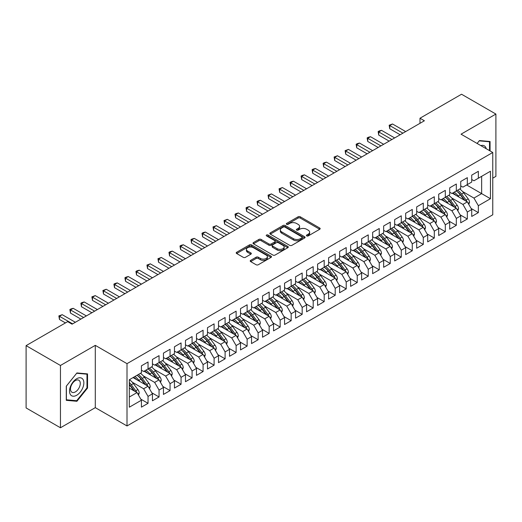 <?xml version="1.0" encoding="UTF-8"?>
<svg xmlns="http://www.w3.org/2000/svg" width="522" height="522" viewBox="0 0 522 522"><rect width="100%" height="100%" fill="white"/><g stroke="black" fill="none" stroke-linecap="round" stroke-linejoin="round"><path stroke-width="0.78" d="M306.721 235.911A1.07 0.62 0 0 0 308.234 235.911L319.718 229.282A1.527 0.881 0 0 0 320.169 228.656A1.527 0.881 0 0 0 319.718 228.029L300.267 216.8A1.527 0.881 0 0 0 298.101 216.8L286.624 223.429A1.07 0.62 0 0 0 286.31 223.866A1.07 0.62 0 0 0 286.624 224.303A1.07 0.62 0 0 0 288.137 224.303L289.619 223.449A4.894 2.825 0 0 1 296.535 223.449L298.16 224.382A4.894 2.825 0 0 1 299.589 226.378A4.894 2.825 0 0 1 298.16 228.375L296.672 229.236A1.07 0.62 0 0 0 296.359 229.667A1.07 0.62 0 0 0 296.672 230.104A1.07 0.62 0 0 0 298.186 230.104L299.674 229.249A4.894 2.825 0 0 1 306.59 229.249L308.208 230.182A4.894 2.825 0 0 1 309.644 232.179A4.894 2.825 0 0 1 308.208 234.176L306.721 235.037A1.07 0.62 0 0 0 306.407 235.474A1.07 0.62 0 0 0 306.721 235.911L306.721 235.037M250.658 260.354A1.527 0.881 0 0 0 250.214 260.974A1.527 0.881 0 0 0 250.658 261.6L256.119 264.752A1.527 0.881 0 0 0 258.279 264.752L271.035 257.392A1.527 0.881 0 0 0 271.479 256.765A1.527 0.881 0 0 0 271.035 256.139L251.578 244.909A1.527 0.881 0 0 0 249.418 244.909L236.668 252.27A1.527 0.881 0 0 0 236.218 252.896A1.527 0.881 0 0 0 236.668 253.522L243.259 257.326A1.527 0.881 0 0 0 245.418 257.326L250.88 254.175A1.527 0.881 0 0 0 251.323 253.548A1.527 0.881 0 0 0 250.88 252.929L247.611 251.043A4.091 2.362 0 0 1 246.41 249.372A4.091 2.362 0 0 1 248.935 247.193A4.091 2.362 0 0 1 253.392 247.702L266.194 255.095A4.091 2.362 0 0 1 267.394 256.765A4.091 2.362 0 0 1 264.869 258.945A4.091 2.362 0 0 1 260.413 258.436L258.279 257.202A1.527 0.881 0 0 0 256.119 257.202L250.658 260.354L250.658 261.6M60.454 365.472L60.454 427.766L95.298 407.649L95.298 345.349L60.454 365.472L26.1 345.636L67.664 321.643L72.069 324.182L424.393 120.771L419.988 118.233L419.988 123.316M95.298 345.349L127.009 363.658L492.761 152.489L492.761 214.79L127.009 425.952L127.009 363.658M492.761 178.172L495.9 176.364L495.9 114.064L461.05 134.187L492.761 152.489M495.9 114.064L461.546 94.234L419.988 118.233M289.73 245.347A1.527 0.881 0 0 0 291.889 245.347L304.639 237.986A1.527 0.881 0 0 0 305.089 237.36A1.527 0.881 0 0 0 304.639 236.734L285.188 225.504A1.527 0.881 0 0 0 283.028 225.504L270.279 232.871A1.527 0.881 0 0 0 269.828 233.491A1.527 0.881 0 0 0 270.279 234.117L289.73 245.347M266.977 236.14A1.07 0.62 0 0 1 268.06 236.29L268.06 235.017L287.837 246.436A1.527 0.881 0 0 1 288.288 247.063A1.527 0.881 0 0 1 287.837 247.689L275.087 255.049A1.527 0.881 0 0 1 272.921 255.049L253.47 243.82L253.47 242.567A1.527 0.881 0 0 0 253.02 243.193A1.527 0.881 0 0 0 253.47 243.82M253.47 242.567L258.925 239.422A1.527 0.881 0 0 1 261.091 239.422L268.98 243.976A1.527 0.881 0 0 0 271.14 243.976L274.761 241.882A1.527 0.881 0 0 0 275.211 241.262A1.527 0.881 0 0 0 274.761 240.635L266.546 235.892A1.07 0.62 0 0 1 266.233 235.455A1.07 0.62 0 0 1 266.892 234.887A1.07 0.62 0 0 1 268.06 235.017M466.668 184.977L481.643 193.623L481.643 176.332L490.452 171.242L478.341 178.237L478.341 171.307L471.731 175.124L471.731 182.047L467.327 184.592L467.327 177.663L460.724 181.48L460.724 188.409L456.319 190.948L456.319 184.018L449.71 187.835L449.71 194.765L445.312 197.309L445.312 190.38L438.702 194.191L438.702 201.12L434.297 203.665L434.297 196.735L427.694 200.546L427.694 207.475L423.29 210.02L423.29 203.091L416.68 206.908L416.68 213.831L412.276 216.376L412.276 209.446L405.672 213.263L405.672 220.193L401.268 222.731L401.268 215.801L394.665 219.618L394.665 226.548L390.26 229.093L390.26 222.163L383.65 225.974L383.65 232.903L379.246 235.448L379.246 228.519L372.643 232.329L372.643 239.259L368.238 241.803L368.238 234.874L361.635 238.691L361.635 245.614L357.231 248.159L357.231 241.229L350.621 245.046L350.621 251.976L346.216 254.514L346.216 247.585L339.613 251.402L339.613 258.331L335.209 260.87L335.209 253.946L328.599 257.757L328.599 264.687L324.195 267.231L324.195 260.302L317.591 264.112L317.591 271.042L313.187 273.587L313.187 266.657L306.584 270.474L306.584 277.397L302.179 279.942L302.179 273.013L295.569 276.83L295.569 283.759L291.165 286.297L291.165 279.368L284.562 283.185L284.562 290.115L280.157 292.653L280.157 285.73L273.554 289.54L273.554 296.47L269.15 299.015L269.15 292.085L262.54 295.896L262.54 302.825L258.136 305.37L258.136 298.44L251.532 302.251L251.532 309.181L247.128 311.725L247.128 304.796L240.518 308.613L240.518 315.542L236.12 318.081L236.12 311.151L229.51 314.968L229.51 321.898L225.106 324.436L225.106 317.513L218.503 321.324L218.503 328.253L214.098 330.798L214.098 323.868L207.488 327.679L207.488 334.609L203.084 337.153L203.084 330.224L196.481 334.034L196.481 340.964L192.076 343.509L192.076 336.579L185.473 340.396L185.473 347.326L181.069 349.864L181.069 342.934L174.459 346.752L174.459 353.681L170.055 356.219L170.055 349.29L163.451 353.107L163.451 360.036L159.047 362.581L159.047 355.652L152.444 359.462L152.444 366.392L148.039 368.937L148.039 362.007L141.429 365.818L141.429 372.747L129.319 379.742L129.319 407.199L141.429 400.211L137.025 392.583L129.319 388.133M490.452 171.242L490.452 198.706L478.341 205.701L473.937 198.073L462.59 191.522M471.125 208.461L478.341 212.624L478.341 205.701M478.341 212.624L471.731 216.441L471.731 209.511L467.327 212.056L462.923 204.428L451.582 197.877M460.117 214.823L467.327 218.986L467.327 212.056M467.327 218.986L460.724 222.796L460.724 215.867L456.319 218.411L451.915 210.784L440.575 204.232M449.109 221.178L456.319 225.341L456.319 218.411M456.319 225.341L449.71 229.151L449.71 222.222L445.312 224.767L440.907 217.139L429.56 210.588M438.095 227.533L445.312 231.696L445.312 224.767M445.312 231.696L438.702 235.513L438.702 228.584L434.297 231.122L429.893 223.494L418.553 216.95M427.087 233.889L434.297 238.052L434.297 231.122M434.297 238.052L427.694 241.869L427.694 234.939L423.29 237.484L418.885 229.85L407.545 223.305M416.08 240.244L423.29 244.407L423.29 237.484M423.29 244.407L416.68 248.224L416.68 241.294L412.276 243.839L407.871 236.212L396.531 229.66M405.065 246.606L412.276 250.769L412.276 243.839M412.276 250.769L405.672 254.579L405.672 247.65L401.268 250.195L396.864 242.567L385.523 236.016M394.058 252.961L401.268 257.124L401.268 250.195M401.268 257.124L394.665 260.935L394.665 254.005L390.26 256.55L385.856 248.922L374.509 242.371M383.044 259.317L390.26 263.479L390.26 256.55M390.26 263.479L383.65 267.29L383.65 260.367L379.246 262.905L374.842 255.278L363.501 248.733M372.036 265.672L379.246 269.835L379.246 262.905M379.246 269.835L372.643 273.652L372.643 266.722L368.238 269.261L363.834 261.633L352.494 255.088M361.028 272.027L368.238 276.19L368.238 269.261M368.238 276.19L361.635 280.007L361.635 273.078L357.231 275.623L352.826 267.995L341.479 261.444M350.014 278.383L357.231 282.552L357.231 275.623M357.231 282.552L350.621 286.363L350.621 279.433L346.216 281.978L341.812 274.35L330.472 267.799M339.006 284.744L346.216 288.907L346.216 281.978M346.216 288.907L339.613 292.718L339.613 285.788L335.209 288.333L330.804 280.705L319.464 274.154M327.999 291.1L335.209 295.263L335.209 288.333M335.209 295.263L328.599 299.073L328.599 292.15L324.195 294.689L319.797 287.061L308.45 280.516M316.984 297.455L324.195 301.618L324.195 294.689M324.195 301.618L317.591 305.435L317.591 298.506L313.187 301.044L308.783 293.416L297.442 286.872M305.977 303.811L313.187 307.973L313.187 301.044M313.187 307.973L306.584 311.791L306.584 304.861L302.179 307.406L297.775 299.778L286.434 293.227M294.969 310.166L302.179 314.335L302.179 307.406M302.179 314.335L295.569 318.146L295.569 311.216L291.165 313.761L286.761 306.133L275.42 299.582M283.955 316.528L291.165 320.691L291.165 313.761M291.165 320.691L284.562 324.501L284.562 317.572L280.157 320.116L275.753 312.489L264.413 305.938M272.947 322.883L280.157 327.046L280.157 320.116M280.157 327.046L273.554 330.857L273.554 323.934L269.15 326.472L264.745 318.844L253.398 312.3M261.933 329.238L269.15 333.401L269.15 326.472M269.15 333.401L262.54 337.219L262.54 330.289L258.136 332.827L253.731 325.199L242.391 318.655M250.925 335.594L258.136 339.757L258.136 332.827M258.136 339.757L251.532 343.574L251.532 336.644L247.128 339.189L242.723 331.561L231.383 325.01M239.918 341.949L247.128 346.112L247.128 339.189M247.128 346.112L240.518 349.929L240.518 343L236.12 345.544L231.716 337.917L220.369 331.366M228.904 348.311L236.12 352.474L236.12 345.544M236.12 352.474L229.51 356.285L229.51 349.355L225.106 351.9L220.702 344.272L209.361 337.721M217.896 354.666L225.106 358.829L225.106 351.9M225.106 358.829L218.503 362.64L218.503 355.717L214.098 358.255L209.694 350.627L198.353 344.083M206.888 361.022L214.098 365.185L214.098 358.255M214.098 365.185L207.488 369.002L207.488 362.072L203.084 364.61L198.68 356.983L187.339 350.438M195.874 367.377L203.084 371.54L203.084 364.61M203.084 371.54L196.481 375.357L196.481 368.428L192.076 370.972L187.672 363.345L176.332 356.794M184.866 373.732L192.076 377.895L192.076 370.972M192.076 377.895L185.473 381.712L185.473 374.783L181.069 377.328L176.664 369.7L165.317 363.149M173.852 380.094L181.069 384.257L181.069 377.328M181.069 384.257L174.459 388.068L174.459 381.138L170.055 383.683L165.65 376.055L154.31 369.504M162.844 386.45L170.055 390.613L170.055 383.683M170.055 390.613L163.451 394.423L163.451 387.494L159.047 390.038L154.642 382.411L143.302 375.866M151.837 392.805L159.047 396.968L159.047 390.038M159.047 396.968L152.444 400.785L152.444 393.856L148.039 396.394L143.635 388.766L132.288 382.221M140.823 399.16L148.039 403.323L148.039 396.394M148.039 403.323L141.429 407.14L141.429 400.211M141.429 370.209L143.635 371.475L148.039 368.937M129.319 397.033L137.025 392.583M152.444 363.847L154.642 365.119L159.047 362.581M143.635 388.766L148.039 386.228L133.064 377.582M152.444 393.856L148.039 386.228M163.451 357.492L165.65 358.764L170.055 356.219A11.915 6.877 60 0 1 174.015 360.102L177.956 365.361M154.642 382.411L159.047 379.866L144.072 371.227M163.451 387.494L159.047 379.866M174.459 351.136L176.664 352.409L181.069 349.864M165.65 376.055L170.055 373.511L155.08 364.865M174.459 381.138L170.055 373.511M185.473 344.781L187.672 346.053L192.076 343.509A11.915 6.877 60 0 1 196.037 347.391L199.978 352.644M176.664 369.7L181.069 367.155L166.094 358.51M185.473 374.783L181.069 367.155M196.481 338.426L198.68 339.692L203.084 337.153M187.672 363.345L192.076 360.8L177.102 352.154M196.481 368.428L192.076 360.8M207.488 332.064L209.694 333.336L214.098 330.798M198.68 356.983L203.084 354.445L188.116 345.799M207.488 362.072L203.084 354.445M218.503 325.708L220.702 326.981L225.106 324.436M209.694 350.627L214.098 348.083L199.123 339.444M218.503 355.717L214.098 348.083M229.51 319.353L231.716 320.625L236.12 318.081A11.915 6.877 60 0 1 240.081 321.963L244.015 327.222M220.702 344.272L225.106 341.727L210.131 333.082M229.51 349.355L225.106 341.727M240.518 312.998L242.723 314.27L247.128 311.725M231.716 337.917L236.12 335.372L221.145 326.726M240.518 343L236.12 335.372M251.532 306.642L253.731 307.915L258.136 305.37A11.915 6.877 60 0 1 262.096 309.252L266.037 314.505M242.723 331.561L247.128 329.017L232.153 320.371M251.532 336.644L247.128 329.017M262.54 300.28L264.745 301.553L269.15 299.015M253.731 325.199L258.136 322.661L243.161 314.016M262.54 330.289L258.136 322.661M273.554 293.925L275.753 295.198L280.157 292.653M264.745 318.844L269.15 316.299L254.175 307.66M273.554 323.934L269.15 316.299M284.562 287.57L286.761 288.842L291.165 286.297M275.753 312.489L280.157 309.944L265.183 301.298M284.562 317.572L280.157 309.944M295.569 281.214L297.775 282.487L302.179 279.942M286.761 306.133L291.165 303.589L276.197 294.943M295.569 311.216L291.165 303.589M306.584 274.859L308.783 276.131L313.187 273.587M297.775 299.778L302.179 297.233L287.204 288.588M306.584 304.861L302.179 297.233M317.591 268.504L319.797 269.77L324.195 267.231M308.783 293.416L313.187 290.878L298.212 282.232M317.591 298.506L313.187 290.878M328.599 262.142L330.804 263.414L335.209 260.87M319.797 287.061L324.195 284.523L309.226 275.877M328.599 292.15L324.195 284.523M339.613 255.787L341.812 257.059L346.216 254.514M330.804 280.705L335.209 278.161L320.234 269.515M339.613 285.788L335.209 278.161M350.621 249.431L352.826 250.704L357.231 248.159M341.812 274.35L346.216 271.805L331.242 263.16M350.621 279.433L346.216 271.805M361.635 243.076L363.834 244.348L368.238 241.803M352.826 267.995L357.231 265.45L342.256 256.804M361.635 273.078L357.231 265.45M372.643 236.72L374.842 237.986L379.246 235.448A11.915 6.877 60 0 1 383.207 239.33L387.148 244.583M363.834 261.633L368.238 259.095L353.263 250.449M372.643 266.722L368.238 259.095M383.65 230.359L385.856 231.631L390.26 229.093M374.842 255.278L379.246 252.739L364.271 244.094M383.65 260.367L379.246 252.739M394.665 224.003L396.864 225.276L401.268 222.731A11.915 6.877 60 0 1 405.229 226.613L409.17 231.872M385.856 248.922L390.26 246.377L375.285 237.732M394.665 254.005L390.26 246.377M405.672 217.648L407.871 218.92L412.276 216.376M396.864 242.567L401.268 240.022L386.293 231.376M405.672 247.65L401.268 240.022M416.68 211.293L418.885 212.565L423.29 210.02M407.871 236.212L412.276 233.667L397.307 225.021M416.68 241.294L412.276 233.667M427.694 204.937L429.893 206.203L434.297 203.665M418.885 229.85L423.29 227.311L408.315 218.666M427.694 234.939L423.29 227.311M438.702 198.575L440.907 199.848L445.312 197.309A11.915 6.877 60 0 1 449.272 201.185L453.207 206.444M429.893 223.494L434.297 220.956L419.323 212.31M438.702 228.584L434.297 220.956M449.71 192.22L451.915 193.492L456.319 190.948M440.907 217.139L445.312 214.594L430.337 205.949M449.71 222.222L445.312 214.594M460.724 185.865L462.923 187.137L467.327 184.592M451.915 210.784L456.319 208.239L441.344 199.593M460.724 215.867L456.319 208.239M471.731 179.509L473.937 180.782L478.341 178.237M462.923 204.428L467.327 201.883L452.352 193.238M471.731 209.511L467.327 201.883M26.1 345.636L26.1 407.936L60.454 427.766M95.298 407.649L127.009 425.952M473.937 198.073L481.643 193.623L490.452 198.706M490.067 150.936L490.067 141.501L479.437 140.548L477.108 143.452M87.539 388.061L87.539 373.896L76.91 372.949L66.287 386.169L66.287 400.335L76.91 401.281L87.539 388.061L86.985 387.748M307.151 236.061L308.208 235.448A4.894 2.825 0 0 0 309.644 233.451L309.644 232.179M299.589 226.378L299.589 227.651A4.894 2.825 0 0 1 298.16 229.647L297.103 230.261M319.699 229.288L300.267 218.072A1.527 0.881 0 0 0 298.101 218.072L287.048 224.453M304.62 237.993L285.188 226.776A1.527 0.881 0 0 0 283.028 226.776L270.298 234.13M301.938 237.797A1.07 0.62 0 0 0 302.251 237.36A1.07 0.62 0 0 0 301.938 236.923L284.868 227.063A1.07 0.62 0 0 0 283.355 227.063L281.782 227.97A4.894 2.825 0 0 0 280.353 229.967A4.894 2.825 0 0 0 281.782 231.964L293.455 238.704A4.894 2.825 0 0 0 300.372 238.704L301.938 237.797L301.938 239.069A1.07 0.62 0 0 0 302.251 238.632L302.251 237.36M280.353 229.967L280.353 231.239A4.894 2.825 0 0 0 281.782 233.236L281.782 231.964M301.938 239.069L300.372 239.97A4.894 2.825 0 0 1 293.455 239.97L281.782 233.236M253.49 243.833L258.925 240.688L258.925 239.422M275.211 241.262L275.211 242.534A1.527 0.881 0 0 1 274.761 243.154L271.14 245.242A1.527 0.881 0 0 1 268.98 245.242L261.091 240.688A1.527 0.881 0 0 0 258.925 240.688M268.06 236.29L287.818 247.696M277.162 248.7A4.091 2.362 0 0 0 281.619 249.209A4.091 2.362 0 0 0 284.144 247.03A4.091 2.362 0 0 0 282.95 245.36L278.435 242.756A1.527 0.881 0 0 0 276.275 242.756L272.654 244.851A1.527 0.881 0 0 0 272.203 245.47A1.527 0.881 0 0 0 272.654 246.097L277.162 248.7L277.162 249.973A4.091 2.362 0 0 0 281.619 250.482A4.091 2.362 0 0 0 284.144 248.302L284.144 247.03M272.203 245.47L272.203 246.743A1.527 0.881 0 0 0 272.654 247.369L272.654 246.097M277.162 249.973L272.654 247.369M267.394 256.765L267.394 258.038A4.091 2.362 0 0 1 264.869 260.217A4.091 2.362 0 0 1 260.413 259.708L258.279 258.475A1.527 0.881 0 0 0 256.119 258.475L250.684 261.613M246.41 249.372L246.41 250.645A4.091 2.362 0 0 0 247.611 252.309L247.611 251.043M250.854 254.188L247.611 252.309M271.009 257.398L251.578 246.182A1.527 0.881 0 0 0 249.418 246.182L236.688 253.529M75.788 400.635L76.91 401.281M468.802 204.428L469.506 202.379A4.124 2.382 -120 0 0 468.195 198.869L463.693 192.859A11.915 6.877 -120 0 0 459.706 188.997M458.936 197.035L458.185 196.037A11.915 6.877 -120 0 0 454.205 192.174M456.013 195.345A9.885 5.709 -120 0 0 452.75 193.01M467.007 201.701A4.124 2.382 -120 0 0 466.1 200.076L461.598 194.067A11.915 6.877 -120 0 0 457.618 190.204M457.018 191.483A9.885 5.709 60 0 1 460.815 195L464.945 200.507M456.293 190.967A11.915 6.877 60 0 1 460.28 194.83L464.215 200.089M400.165 134.754L389.764 128.751L389.158 125.221L392.518 123.982L405.672 131.577M392.518 123.982L389.764 125.574L389.764 128.751M402.919 133.169L389.158 125.221M457.787 210.784L458.499 208.735A4.124 2.382 -120 0 0 457.181 205.224L452.685 199.215A11.915 6.877 -120 0 0 448.698 195.352M447.928 203.397L447.178 202.392A11.915 6.877 -120 0 0 443.191 198.53M444.998 201.707A9.885 5.709 -120 0 0 441.736 199.371M456 208.056A4.124 2.382 -120 0 0 455.093 206.431L450.59 200.422A11.915 6.877 -120 0 0 446.604 196.559M446.01 197.838A9.885 5.709 60 0 1 449.807 201.355L453.931 206.862M446.78 217.145L447.491 215.09A4.124 2.382 -120 0 0 446.173 211.58L441.671 205.577A11.915 6.877 -120 0 0 437.69 201.707M436.914 209.753L436.17 208.754A11.915 6.877 -120 0 0 432.183 204.885M433.991 208.063A9.885 5.709 -120 0 0 430.728 205.727M444.992 214.412A4.124 2.382 -120 0 0 444.078 212.787L439.583 206.784A11.915 6.877 -120 0 0 435.596 202.914M434.996 204.193A9.885 5.709 60 0 1 438.793 207.71L442.924 213.217M434.271 203.678A11.915 6.877 60 0 1 438.258 207.547L442.199 212.8M389.158 141.116L378.75 135.107L378.15 131.577L379.246 130.944L381.504 130.337L394.665 137.939M381.504 130.337L378.75 131.929L378.75 135.107M391.911 139.524L378.15 131.577M378.15 147.472L367.742 141.462L367.136 137.939L368.238 137.299L370.496 136.699L383.65 144.294M370.496 136.699L367.742 138.284L367.742 141.462M380.897 145.879L367.136 137.939M486.191 148.698A10.12 5.846 120 0 0 485.414 146.878A10.12 5.846 120 0 0 480.834 145.605M479.196 140.855L489.512 141.782L489.512 150.617M488.833 141.39L489.512 141.782M477.128 143.465L479.222 140.862M70.496 394.697A10.12 5.846 120 0 0 80.271 392.081A10.12 5.846 120 0 0 82.887 379.279A10.12 5.846 120 0 0 73.113 381.895A10.12 5.846 120 0 0 70.496 394.697M71.142 391.513A6.93 4 120 0 0 71.925 392.237A6.93 4 120 0 0 78.372 389.001A6.93 4 120 0 0 79.631 380.956A6.93 4 120 0 0 78.855 380.238A6.93 4 120 0 0 72.408 383.468A6.93 4 120 0 0 71.142 391.513M76.688 373.263L86.985 374.183L86.985 387.905L76.688 400.713L66.398 399.793L66.398 386.071L76.669 373.25M86.306 373.785L86.985 374.183M435.766 223.501L436.477 221.452A4.124 2.382 -120 0 0 435.159 217.935L430.663 211.932A11.915 6.877 -120 0 0 426.676 208.063M425.906 216.108L425.156 215.11A11.915 6.877 -120 0 0 421.169 211.24M422.977 214.418A9.885 5.709 -120 0 0 419.714 212.082M433.978 220.767A4.124 2.382 -120 0 0 433.071 219.142L428.569 213.139A11.915 6.877 -120 0 0 424.588 209.27M423.988 210.549A9.885 5.709 60 0 1 427.786 214.066L431.916 219.579M423.264 210.033A11.915 6.877 60 0 1 427.25 213.903L431.185 219.155M424.758 229.856L425.469 227.807A4.124 2.382 -120 0 0 424.151 224.29L419.655 218.287A11.915 6.877 -120 0 0 415.669 214.418M414.899 222.463L414.148 221.465A11.915 6.877 -120 0 0 410.161 217.596M411.969 220.773A9.885 5.709 -120 0 0 408.706 218.437M422.97 227.129A4.124 2.382 -120 0 0 422.057 225.497L417.561 219.494A11.915 6.877 -120 0 0 413.574 215.625M412.98 216.911A9.885 5.709 60 0 1 416.778 220.421L420.902 225.935M412.256 216.389A11.915 6.877 60 0 1 416.236 220.258L420.177 225.511M367.136 153.827L356.735 147.817L356.128 144.294L357.231 143.654L359.488 143.054L372.643 150.649M359.488 143.054L356.735 144.64L356.735 147.817M369.889 152.235L356.128 144.294M356.128 160.182L345.721 154.179L345.114 150.649L348.474 149.409L361.635 157.005M348.474 149.409L345.721 151.002L345.721 154.179M358.882 158.597L345.114 150.649M413.75 236.212L414.455 234.163A4.124 2.382 -120 0 0 413.143 230.646L408.641 224.643A11.915 6.877 -120 0 0 404.654 220.773M403.884 228.819L403.141 227.82A11.915 6.877 -120 0 0 399.154 223.958M400.961 227.129A9.885 5.709 -120 0 0 397.699 224.793M411.962 233.484A4.124 2.382 -120 0 0 411.049 231.859L406.553 225.85A11.915 6.877 -120 0 0 402.566 221.987M401.966 223.266A9.885 5.709 60 0 1 405.764 226.783L409.894 232.29M345.114 166.538L334.713 160.535L334.106 157.005L337.466 155.765L350.621 163.36M337.466 155.765L334.713 157.357L334.713 160.535M347.867 164.952L334.106 157.005M402.736 242.567L403.447 240.518A4.124 2.382 -120 0 0 402.129 237.008L397.633 230.998A11.915 6.877 -120 0 0 393.647 227.135M392.877 235.181L392.126 234.176A11.915 6.877 -120 0 0 388.14 230.313M389.947 233.491A9.885 5.709 -120 0 0 386.685 231.155M400.948 239.839A4.124 2.382 -120 0 0 400.041 238.215L395.539 232.205A11.915 6.877 -120 0 0 391.552 228.342M390.958 229.621A9.885 5.709 60 0 1 394.756 233.138L398.88 238.645M390.234 229.106A11.915 6.877 60 0 1 394.221 232.969L398.156 238.228M334.106 172.899L323.705 166.89L323.098 163.36L324.195 162.727L326.452 162.12L339.613 169.722M326.452 162.12L323.705 163.712L323.705 166.89M336.86 171.307L323.098 163.36M391.728 248.929L392.44 246.873A4.124 2.382 -120 0 0 391.122 243.363L386.619 237.36A11.915 6.877 -120 0 0 382.639 233.491M381.869 241.536L381.119 240.538A11.915 6.877 -120 0 0 377.132 236.668M378.939 239.846A9.885 5.709 -120 0 0 375.677 237.51M389.941 246.195A4.124 2.382 -120 0 0 389.027 244.57L384.531 238.567A11.915 6.877 -120 0 0 380.545 234.698M379.944 235.977A9.885 5.709 60 0 1 383.748 239.494L387.872 245.001M323.098 179.255L312.691 173.245L312.084 169.722L313.187 169.082L315.445 168.482L328.599 176.077M315.445 168.482L312.691 170.068L312.691 173.245M325.852 177.663L312.084 169.722M380.721 255.284L381.425 253.235A4.124 2.382 -120 0 0 380.114 249.718L375.612 243.715A11.915 6.877 -120 0 0 371.625 239.846M370.855 247.891L370.105 246.893A11.915 6.877 -120 0 0 366.124 243.024M367.932 246.201A9.885 5.709 -120 0 0 364.669 243.865M378.926 252.55A4.124 2.382 -120 0 0 378.019 250.925L373.524 244.922A11.915 6.877 -120 0 0 369.537 241.053M368.937 242.332A9.885 5.709 60 0 1 372.734 245.849L376.864 251.356M368.212 241.816A11.915 6.877 60 0 1 372.199 245.686L376.134 250.938M312.084 185.61L301.683 179.601L301.077 176.077L302.179 175.438L304.437 174.837L317.591 182.432M304.437 174.837L301.683 176.423L301.683 179.601M314.838 184.018L301.077 176.077M369.707 261.639L370.418 259.591A4.124 2.382 -120 0 0 369.1 256.074L364.604 250.071A11.915 6.877 -120 0 0 360.617 246.201M359.847 254.247L359.097 253.248A11.915 6.877 -120 0 0 355.11 249.379M356.917 252.557A9.885 5.709 -120 0 0 353.655 250.221M367.919 258.912A4.124 2.382 -120 0 0 367.012 257.281L362.509 251.278A11.915 6.877 -120 0 0 358.523 247.408M357.929 248.687A9.885 5.709 60 0 1 361.726 252.204L365.85 257.718M357.205 248.172A11.915 6.877 60 0 1 361.191 252.041L365.126 257.294M301.077 191.965L290.669 185.962L290.069 182.432L291.165 181.8L293.423 181.193L306.584 188.788M293.423 181.193L290.669 182.785L290.669 185.962M303.83 190.38L290.069 182.432M358.699 267.995L359.41 265.946A4.124 2.382 -120 0 0 358.092 262.429L353.59 256.426A11.915 6.877 -120 0 0 349.609 252.557M348.833 260.602L348.089 259.604A11.915 6.877 -120 0 0 344.102 255.741M345.91 258.912A9.885 5.709 -120 0 0 342.647 256.576M356.911 265.267A4.124 2.382 -120 0 0 355.997 263.643L351.502 257.633A11.915 6.877 -120 0 0 347.515 253.77M346.915 255.049A9.885 5.709 60 0 1 350.712 258.56L354.843 264.073M346.197 254.527A11.915 6.877 60 0 1 350.177 258.397L354.118 263.656M290.069 198.321L279.661 192.318L279.055 188.788L282.415 187.548L295.569 195.143M282.415 187.548L279.661 189.14L279.661 192.318M292.816 196.735L279.055 188.788M347.685 274.35L348.396 272.301A4.124 2.382 -120 0 0 347.078 268.791L342.582 262.781A11.915 6.877 -120 0 0 338.595 258.919M337.825 266.964L337.075 265.959A11.915 6.877 -120 0 0 333.095 262.096M334.902 265.274A9.885 5.709 -120 0 0 331.633 262.938M345.897 271.623A4.124 2.382 -120 0 0 344.99 269.998L340.488 263.988A11.915 6.877 -120 0 0 336.507 260.126M335.907 261.405A9.885 5.709 60 0 1 339.705 264.922L343.835 270.429M335.183 260.889A11.915 6.877 60 0 1 339.169 264.752L343.104 270.011M279.055 204.683L268.654 198.673L268.047 195.143L271.407 193.903L284.562 201.499M271.407 193.903L268.654 195.496L268.654 198.673M281.808 203.091L268.047 195.143M336.677 280.712L337.388 278.657A4.124 2.382 -120 0 0 336.07 275.146L331.574 269.137A11.915 6.877 -120 0 0 327.588 265.274M326.818 273.319L326.067 272.321A11.915 6.877 -120 0 0 322.081 268.452M323.888 271.629A9.885 5.709 -120 0 0 320.625 269.293M334.889 277.978A4.124 2.382 -120 0 0 333.976 276.353L329.48 270.35A11.915 6.877 -120 0 0 325.493 266.481M324.899 267.76A9.885 5.709 60 0 1 328.697 271.277L332.821 276.784M324.175 267.244A11.915 6.877 60 0 1 328.162 271.107L332.096 276.366M268.047 211.038L257.64 205.029L257.039 201.505L258.136 200.866L260.393 200.265L273.554 207.86M260.393 200.265L257.64 201.851L257.64 205.029M270.801 209.446L257.039 201.505M325.669 287.067L326.38 285.012A4.124 2.382 -120 0 0 325.062 281.502L320.56 275.499A11.915 6.877 -120 0 0 316.573 271.629M315.803 279.675L315.06 278.676A11.915 6.877 -120 0 0 311.073 274.807M312.88 277.985A9.885 5.709 -120 0 0 309.618 275.649M323.881 284.333A4.124 2.382 -120 0 0 322.968 282.709L318.472 276.706A11.915 6.877 -120 0 0 314.485 272.836M313.885 274.115A9.885 5.709 60 0 1 317.683 277.632L321.813 283.139M313.161 273.6A11.915 6.877 60 0 1 317.148 277.469L321.089 282.722M257.039 217.393L246.632 211.384L246.025 207.86L247.128 207.221L249.385 206.621L262.54 214.216M249.385 206.621L246.632 208.206L246.632 211.384M259.786 215.801L246.025 207.86M314.655 293.423L315.366 291.374A4.124 2.382 -120 0 0 314.048 287.857L309.553 281.854A11.915 6.877 -120 0 0 305.566 277.985M304.796 286.03L304.045 285.032A11.915 6.877 -120 0 0 300.059 281.162M301.866 284.34A9.885 5.709 -120 0 0 298.604 282.004M312.867 290.695A4.124 2.382 -120 0 0 311.96 289.064L307.458 283.061A11.915 6.877 -120 0 0 303.478 279.192M302.877 280.471A9.885 5.709 60 0 1 306.675 283.988L310.805 289.501M302.153 279.955A11.915 6.877 60 0 1 306.14 283.824L310.075 289.077M246.025 223.749L235.624 217.746L235.017 214.216L236.12 213.576L238.371 212.976L251.532 220.571M238.371 212.976L235.624 214.562L235.624 217.746M248.779 222.163L235.017 214.216M303.647 299.778L304.359 297.729A4.124 2.382 -120 0 0 303.041 294.212L298.545 288.209A11.915 6.877 -120 0 0 294.558 284.34M293.788 292.385L293.038 291.387A11.915 6.877 -120 0 0 289.051 287.524M290.858 290.695A9.885 5.709 -120 0 0 287.596 288.359M301.86 297.051A4.124 2.382 -120 0 0 300.946 295.419L296.45 289.416A11.915 6.877 -120 0 0 292.464 285.547M291.87 286.832A9.885 5.709 60 0 1 295.667 290.343L299.791 295.857M291.145 286.31A11.915 6.877 60 0 1 295.126 290.18L299.067 295.439M235.017 230.104L224.61 224.101L224.003 220.571L227.364 219.331L240.518 226.926M227.364 219.331L224.61 220.923L224.61 224.101M237.771 228.519L224.003 220.571M292.64 306.133L293.344 304.085A4.124 2.382 -120 0 0 292.033 300.574L287.531 294.565A11.915 6.877 -120 0 0 283.544 290.702M282.774 298.747L282.024 297.742A11.915 6.877 -120 0 0 278.043 293.879M279.851 297.057A9.885 5.709 -120 0 0 276.588 294.715M290.852 303.406A4.124 2.382 -120 0 0 289.938 301.781L285.443 295.772A11.915 6.877 -120 0 0 281.456 291.909M280.856 293.188A9.885 5.709 60 0 1 284.653 296.705L288.783 302.212M280.131 292.672A11.915 6.877 60 0 1 284.118 296.535L288.059 301.794M224.003 236.466L213.602 230.456L212.996 226.926L216.356 225.687L229.51 233.282M216.356 225.687L213.602 227.279L213.602 230.456M226.757 234.874L212.996 226.926M281.626 312.489L282.337 310.44A4.124 2.382 -120 0 0 281.019 306.929L276.523 300.92A11.915 6.877 -120 0 0 272.536 297.057M271.766 305.102L271.016 304.104A11.915 6.877 -120 0 0 267.029 300.235M268.837 303.412A9.885 5.709 -120 0 0 265.574 301.077M279.838 309.761A4.124 2.382 -120 0 0 278.931 308.137L274.428 302.134A11.915 6.877 -120 0 0 270.442 298.264M269.848 299.543A9.885 5.709 60 0 1 273.645 303.06L277.769 308.567M269.124 299.028A11.915 6.877 60 0 1 273.11 302.89L277.045 308.15M212.996 242.821L202.595 236.812L201.988 233.282L203.084 232.649L205.342 232.049L218.503 239.644M205.342 232.049L202.595 233.634L202.595 236.812M215.749 241.229L201.988 233.282M270.618 318.851L271.329 316.795A4.124 2.382 -120 0 0 270.011 313.285L265.509 307.282A11.915 6.877 -120 0 0 261.529 303.412M260.759 311.458L260.008 310.459A11.915 6.877 -120 0 0 256.021 306.59M257.829 309.768A9.885 5.709 -120 0 0 254.566 307.432M268.83 316.117A4.124 2.382 -120 0 0 267.916 314.492L263.421 308.489A11.915 6.877 -120 0 0 259.434 304.62M258.834 305.899A9.885 5.709 60 0 1 262.631 309.415L266.762 314.923M201.988 249.177L191.581 243.167L190.974 239.644L192.076 239.004L194.334 238.404L207.488 245.999M194.334 238.404L191.581 239.989L191.581 243.167M204.741 247.585L190.974 239.644M259.61 325.206L260.315 323.157A4.124 2.382 -120 0 0 259.003 319.64L254.501 313.637A11.915 6.877 -120 0 0 250.514 309.768M249.744 317.813L248.994 316.815A11.915 6.877 -120 0 0 245.014 312.946M246.821 316.123A9.885 5.709 -120 0 0 243.559 313.787M257.816 322.472A4.124 2.382 -120 0 0 256.909 320.847L252.407 314.844A11.915 6.877 -120 0 0 248.426 310.975M247.826 312.254A9.885 5.709 60 0 1 251.624 315.771L255.754 321.284M247.102 311.738A11.915 6.877 60 0 1 251.089 315.608L255.023 320.86M190.974 255.532L180.573 249.529L179.966 245.999L181.069 245.36L183.326 244.759L196.481 252.354M183.326 244.759L180.573 246.345L180.573 249.529M193.727 253.946L179.966 245.999M248.596 331.561L249.307 329.512A4.124 2.382 -120 0 0 247.989 325.996L243.493 319.993A11.915 6.877 -120 0 0 239.507 316.123M238.737 324.169L237.986 323.17A11.915 6.877 -120 0 0 234 319.301M235.807 322.479A9.885 5.709 -120 0 0 232.544 320.143M246.808 328.834A4.124 2.382 -120 0 0 245.901 327.203L241.399 321.2A11.915 6.877 -120 0 0 237.412 317.33M236.818 318.616A9.885 5.709 60 0 1 240.616 322.126L244.74 327.64M179.966 261.887L169.559 255.884L168.958 252.354L170.055 251.721L172.312 251.115L185.473 258.71M172.312 251.115L169.559 252.707L169.559 255.884M182.72 260.302L168.958 252.354M237.588 337.917L238.3 335.868A4.124 2.382 -120 0 0 236.981 332.357L232.479 326.348A11.915 6.877 -120 0 0 228.499 322.485M227.722 330.53L226.979 329.526A11.915 6.877 -120 0 0 222.992 325.663M224.799 328.84A9.885 5.709 -120 0 0 221.537 326.498M235.8 335.189A4.124 2.382 -120 0 0 234.887 333.565L230.391 327.555A11.915 6.877 -120 0 0 226.404 323.692M225.804 324.971A9.885 5.709 60 0 1 229.602 328.488L233.732 333.995M225.08 324.456A11.915 6.877 60 0 1 229.067 328.318L233.008 333.578M168.958 268.249L158.551 262.24L157.944 258.71L161.305 257.47L174.459 265.065M161.305 257.47L158.551 259.062L158.551 262.24M171.705 266.657L157.944 258.71M226.574 344.272L227.285 342.223A4.124 2.382 -120 0 0 225.967 338.713L221.472 332.703A11.915 6.877 -120 0 0 217.485 328.84M216.715 336.886L215.964 335.881A11.915 6.877 -120 0 0 211.984 332.018M213.785 335.196A9.885 5.709 -120 0 0 210.523 332.86M224.786 341.545A4.124 2.382 -120 0 0 223.879 339.92L219.377 333.91A11.915 6.877 -120 0 0 215.397 330.048M214.796 331.326A9.885 5.709 60 0 1 218.594 334.843L222.724 340.351M214.072 330.811A11.915 6.877 60 0 1 218.059 334.674L221.994 339.933M157.944 274.605L147.543 268.595L146.936 265.065L150.297 263.825L163.451 271.427M150.297 263.825L147.543 265.417L147.543 268.595M160.698 273.013L146.936 265.065M215.566 350.634L216.278 348.579A4.124 2.382 -120 0 0 214.96 345.068L210.464 339.065A11.915 6.877 -120 0 0 206.477 335.196M205.707 343.241L204.957 342.243A11.915 6.877 -120 0 0 200.97 338.373M202.777 341.551A9.885 5.709 -120 0 0 199.515 339.215M213.779 347.9A4.124 2.382 -120 0 0 212.865 346.275L208.369 340.272A11.915 6.877 -120 0 0 204.383 336.403M203.789 337.682A9.885 5.709 60 0 1 207.586 341.199L211.71 346.706M203.065 337.166A11.915 6.877 60 0 1 207.051 341.036L210.986 346.288M146.936 280.96L136.529 274.95L135.922 271.427L137.025 270.787L139.283 270.187L152.444 277.782M139.283 270.187L136.529 271.773L136.529 274.95M149.69 279.368L135.922 271.427M204.559 356.989L205.263 354.94A4.124 2.382 -120 0 0 203.952 351.423L199.45 345.42A11.915 6.877 -120 0 0 195.463 341.551M194.693 349.596L193.949 348.598A11.915 6.877 -120 0 0 189.962 344.729M191.77 347.906A9.885 5.709 -120 0 0 188.507 345.571M202.771 354.255A4.124 2.382 -120 0 0 201.857 352.631L197.362 346.628A11.915 6.877 -120 0 0 193.375 342.758M192.775 344.037A9.885 5.709 60 0 1 196.572 347.554L200.702 353.068M135.922 287.315L125.521 281.312L124.915 277.782L126.017 277.143L128.275 276.543L141.429 284.138M128.275 276.543L125.521 278.128L125.521 281.312M138.676 285.73L124.915 277.782M193.545 363.345L194.256 361.296A4.124 2.382 -120 0 0 192.938 357.779L188.442 351.776A11.915 6.877 -120 0 0 184.455 347.906M183.685 355.952L182.935 354.953A11.915 6.877 -120 0 0 178.948 351.084M180.756 354.262A9.885 5.709 -120 0 0 177.493 351.926M191.757 360.617A4.124 2.382 -120 0 0 190.85 358.986L186.347 352.983A11.915 6.877 -120 0 0 182.361 349.114M181.767 350.399A9.885 5.709 60 0 1 185.564 353.909L189.688 359.423M181.043 349.877A11.915 6.877 60 0 1 185.029 353.746L188.964 359.006M124.915 293.671L114.514 287.668L113.907 284.138L115.003 283.505L117.261 282.898L130.422 290.493M117.261 282.898L114.514 284.49L114.514 287.668M127.668 292.085L113.907 284.138M182.537 369.7L183.248 367.651A4.124 2.382 -120 0 0 181.93 364.141L177.428 358.131A11.915 6.877 -120 0 0 173.448 354.268M172.678 362.314L171.927 361.309A11.915 6.877 -120 0 0 167.94 357.446M169.748 360.624A9.885 5.709 -120 0 0 166.485 358.281M180.749 366.973A4.124 2.382 -120 0 0 179.836 365.348L175.34 359.338A11.915 6.877 -120 0 0 171.353 355.475M170.753 356.754A9.885 5.709 60 0 1 174.557 360.271L178.681 365.778M113.907 300.026L103.5 294.023L102.893 290.493L106.253 289.253L119.407 296.848M106.253 289.253L103.5 290.845L103.5 294.023M116.66 298.44L102.893 290.493M171.529 376.055L172.234 374.006A4.124 2.382 -120 0 0 170.922 370.496L166.42 364.486A11.915 6.877 -120 0 0 162.433 360.624M161.663 368.669L160.913 367.664A11.915 6.877 -120 0 0 156.933 363.801M158.74 366.979A9.885 5.709 -120 0 0 155.478 364.643M169.735 373.328A4.124 2.382 -120 0 0 168.828 371.703L164.332 365.694A11.915 6.877 -120 0 0 160.345 361.831M159.745 363.11A9.885 5.709 60 0 1 163.543 366.627L167.673 372.134M159.021 362.594A11.915 6.877 60 0 1 163.008 366.457L166.942 371.716M102.893 306.388L92.492 300.378L91.885 296.848L95.245 295.609L108.4 303.21M95.245 295.609L92.492 297.201L92.492 300.378M105.646 304.796L91.885 296.848M160.515 382.417L161.226 380.362A4.124 2.382 -120 0 0 159.908 376.851L155.412 370.848A11.915 6.877 -120 0 0 151.426 366.979M150.656 375.024L149.905 374.026A11.915 6.877 -120 0 0 145.919 370.157M147.726 373.334A9.885 5.709 -120 0 0 144.464 370.998M158.727 379.683A4.124 2.382 -120 0 0 157.82 378.058L153.318 372.055A11.915 6.877 -120 0 0 149.331 368.186M148.737 369.465A9.885 5.709 60 0 1 152.535 372.982L156.659 378.489M148.013 368.95A11.915 6.877 60 0 1 152 372.819L155.934 378.072M91.885 312.743L81.478 306.734L80.877 303.21L81.974 302.571L84.231 301.97L97.392 309.566M84.231 301.97L81.478 303.556L81.478 306.734M94.639 311.151L80.877 303.21M149.507 388.773L150.219 386.724A4.124 2.382 -120 0 0 148.9 383.207L144.398 377.204A11.915 6.877 -120 0 0 140.418 373.334M139.642 381.38L138.898 380.381A11.915 6.877 -120 0 0 134.911 376.512M136.718 379.69A9.885 5.709 -120 0 0 133.456 377.354M147.719 386.039A4.124 2.382 -120 0 0 146.806 384.414L142.31 378.411A11.915 6.877 -120 0 0 138.323 374.542M137.723 375.82A9.885 5.709 60 0 1 141.521 379.337L145.651 384.851M137.005 375.305A11.915 6.877 60 0 1 140.986 379.174L144.927 384.427M80.877 319.099L70.47 313.089L69.863 309.566L70.966 308.926L73.224 308.326L86.378 315.921M73.224 308.326L70.47 309.911L70.47 313.089M83.624 317.513L69.863 309.566M138.5 395.128L139.204 393.079A4.124 2.382 -120 0 0 137.886 389.562L133.391 383.559A11.915 6.877 -120 0 0 129.404 379.69M136.705 392.4A4.124 2.382 -120 0 0 135.798 390.769L131.296 384.766A11.915 6.877 -120 0 0 129.319 382.522M129.319 384.283A9.885 5.709 60 0 1 130.513 385.693L134.643 391.206M129.319 384.701A11.915 6.877 60 0 1 129.978 385.53L133.913 390.789M65.459 322.916L59.462 319.451L58.855 315.921L62.216 314.681L75.37 322.276M62.216 314.681L59.462 316.273L59.462 319.451M72.617 323.868L58.855 315.921M308.208 235.448L308.208 234.176M296.672 230.104L296.672 229.236M298.16 229.647L298.16 228.375M286.624 224.303L286.624 223.429M298.101 218.072L298.101 216.8M300.267 218.072L300.267 216.8M319.718 229.282L319.718 228.029M270.279 234.117L270.279 232.871M283.028 226.776L283.028 225.504M285.188 226.776L285.188 225.504M304.639 237.986L304.639 236.734M293.455 239.97L293.455 238.704M300.372 239.97L300.372 238.704M261.091 240.688L261.091 239.422M268.98 245.242L268.98 243.976M271.14 245.242L271.14 243.976M274.761 243.154L274.761 241.882M287.837 247.689L287.837 246.436M256.119 258.475L256.119 257.202M258.279 258.475L258.279 257.202M260.413 259.708L260.413 258.436M250.88 254.175L250.88 252.929M236.668 253.522L236.668 252.27M249.418 246.182L249.418 244.909M251.578 246.182L251.578 244.909M271.035 257.392L271.035 256.139M468.117 203.247L469.48 202.458M461.598 194.067L463.693 192.859M458.185 196.037L460.28 194.83M466.1 200.076L468.195 198.869M457.109 209.603L458.473 208.813M450.59 200.422L452.685 199.215M447.178 202.392L449.272 201.185M455.093 206.431L457.181 205.224M446.095 215.958L447.458 215.175M439.583 206.784L441.671 205.577M436.17 208.754L438.258 207.547M444.078 212.787L446.173 211.58M435.087 222.32L436.451 221.53M428.569 213.139L430.663 211.932M425.156 215.11L427.25 213.903M433.071 219.142L435.159 217.935M424.073 228.675L425.443 227.886M417.561 219.494L419.655 218.287M414.148 221.465L416.236 220.258M422.057 225.497L424.151 224.29M413.065 235.03L414.429 234.241M406.553 225.85L408.641 224.643M403.141 227.82L405.229 226.613M411.049 231.859L413.143 230.646M402.057 241.386L403.421 240.596M395.539 232.205L397.633 230.998M392.126 234.176L394.221 232.969M400.041 238.215L402.129 237.008M391.043 247.741L392.413 246.958M384.531 238.567L386.619 237.36M381.119 240.538L383.207 239.33M389.027 244.57L391.122 243.363M380.036 254.103L381.399 253.314M373.524 244.922L375.612 243.715M370.105 246.893L372.199 245.686M378.019 250.925L380.114 249.718M369.028 260.458L370.392 259.669M362.509 251.278L364.604 250.071M359.097 253.248L361.191 252.041M367.012 257.281L369.1 256.074M358.014 266.814L359.377 266.024M351.502 257.633L353.59 256.426M348.089 259.604L350.177 258.397M355.997 263.643L358.092 262.429M347.006 273.169L348.37 272.38M340.488 263.988L342.582 262.781M337.075 265.959L339.169 264.752M344.99 269.998L347.078 268.791M335.998 279.524L337.362 278.741M329.48 270.35L331.574 269.137M326.067 272.321L328.162 271.107M333.976 276.353L336.07 275.146M324.984 285.886L326.348 285.097M318.472 276.706L320.56 275.499M315.06 278.676L317.148 277.469M322.968 282.709L325.062 281.502M313.976 292.242L315.34 291.452M307.458 283.061L309.553 281.854M304.045 285.032L306.14 283.824M311.96 289.064L314.048 287.857M302.962 298.597L304.333 297.808M296.45 289.416L298.545 288.209M293.038 291.387L295.126 290.18M300.946 295.419L303.041 294.212M291.955 304.952L293.318 304.163M285.443 295.772L287.531 294.565M282.024 297.742L284.118 296.535M289.938 301.781L292.033 300.574M280.947 311.308L282.311 310.518M274.428 302.134L276.523 300.92M271.016 304.104L273.11 302.89M278.931 308.137L281.019 306.929M269.933 317.663L271.303 316.88M263.421 308.489L265.509 307.282M260.008 310.459L262.096 309.252M267.916 314.492L270.011 313.285M258.925 324.025L260.289 323.235M252.407 314.844L254.501 313.637M248.994 316.815L251.089 315.608M256.909 320.847L259.003 319.64M247.917 330.38L249.281 329.591M241.399 321.2L243.493 319.993M237.986 323.17L240.081 321.963M245.901 327.203L247.989 325.996M236.903 336.736L238.267 335.946M230.391 327.555L232.479 326.348M226.979 329.526L229.067 328.318M234.887 333.565L236.981 332.357M225.895 343.091L227.259 342.301M219.377 333.91L221.472 332.703M215.964 335.881L218.059 334.674M223.879 339.92L225.967 338.713M214.881 349.446L216.252 348.663M208.369 340.272L210.464 339.065M204.957 342.243L207.051 341.036M212.865 346.275L214.96 345.068M203.874 355.808L205.237 355.019M197.362 346.628L199.45 345.42M193.949 348.598L196.037 347.391M201.857 352.631L203.952 351.423M192.866 362.164L194.23 361.374M186.347 352.983L188.442 351.776M182.935 354.953L185.029 353.746M190.85 358.986L192.938 357.779M181.852 368.519L183.222 367.729M175.34 359.338L177.428 358.131M171.927 361.309L174.015 360.102M179.836 365.348L181.93 364.141M170.844 374.874L172.208 374.085M164.332 365.694L166.42 364.486M160.913 367.664L163.008 366.457M168.828 371.703L170.922 370.496M159.836 381.23L161.2 380.447M153.318 372.055L155.412 370.848M149.905 374.026L152 372.819M157.82 378.058L159.908 376.851M148.822 387.592L150.186 386.802M142.31 378.411L144.398 377.204M138.898 380.381L140.986 379.174M146.806 384.414L148.9 383.207M137.815 393.947L139.178 393.157M131.296 384.766L133.391 383.559M129.319 385.908L129.978 385.53M135.798 390.769L137.886 389.562"/></g></svg>

